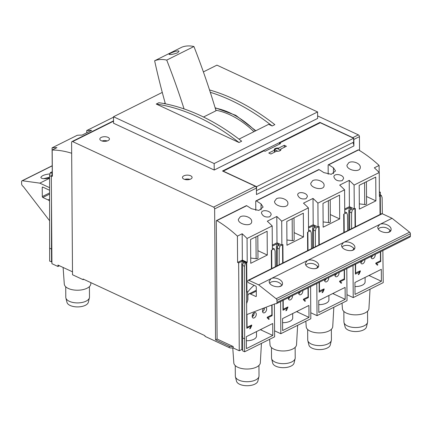 <?xml version="1.0" encoding="UTF-8"?>
<svg xmlns="http://www.w3.org/2000/svg" width="432" height="432" viewBox="0 0 432 432"><rect width="100%" height="100%" fill="white"/><g stroke="black" fill="none" stroke-linecap="round" stroke-linejoin="round"><path stroke-width="0.65" d="M113.508 117.229A118.46 74.039 -116.5 0 0 113.422 117.234L86.735 130.55A118.46 74.039 63.5 0 1 91.595 130.361L82.08 135.108A118.46 74.039 -116.5 0 0 77.22 135.297L52.088 147.836A118.46 74.039 63.5 0 1 56.943 147.652L52.186 150.023A118.46 74.039 63.5 0 1 71.669 153.252M305.969 198.725C301.687 199.525 298.928 198.272 297.697 194.967C297.481 190.89 307.708 192.569 307.336 196.684L305.969 198.725M269.768 216.783C265.486 217.582 262.726 216.329 261.495 213.03C261.279 208.948 271.512 210.627 271.134 214.742L269.768 216.783M342.166 180.662C337.883 181.462 335.129 180.209 333.898 176.909C333.677 172.827 343.91 174.506 343.532 178.621L342.166 180.662M255.803 210.368L255.739 201.296A0.74 0.464 63.5 0 1 255.938 200.88A0.74 0.464 63.5 0 1 256.322 200.929A118.46 74.039 63.5 0 1 261.036 203.915L263.12 207.079L258.892 210.438L251.419 208.715A118.46 74.039 -116.5 0 0 246.704 205.724A0.74 0.464 -116.5 0 0 246.321 205.681L216.481 220.568A0.74 0.464 63.5 0 1 216.864 220.612A118.46 74.039 63.5 0 1 237.406 236.131L242.163 233.755A118.46 74.039 63.5 0 1 247.055 238.475L247.217 262.332L246.704 262.591L241.828 260.323L242.347 260.069L247.217 262.332M328.201 174.242L328.136 165.175A0.74 0.464 63.5 0 1 328.336 164.759L358.177 149.872A0.74 0.464 63.5 0 1 358.56 149.915A118.46 74.039 63.5 0 1 379.102 165.434L374.344 167.81A118.46 74.039 -116.5 0 1 379.237 172.53L354.1 185.069A118.46 74.039 63.5 0 0 349.213 180.349L339.692 185.096A118.46 74.039 -116.5 0 1 344.585 189.815L317.903 203.126A118.46 74.039 63.5 0 0 313.011 198.412L303.496 203.159A118.46 74.039 -116.5 0 1 308.389 207.878L281.702 221.189A118.46 74.039 63.5 0 0 276.809 216.47L267.295 221.216A118.46 74.039 -116.5 0 1 272.187 225.936L247.055 238.475M328.336 164.759A0.74 0.464 63.5 0 1 328.72 164.803A118.46 74.039 63.5 0 1 333.439 167.794L335.518 170.959L331.29 174.312L323.816 172.595A118.46 74.039 -116.5 0 0 319.102 169.603A0.74 0.464 -116.5 0 0 318.719 169.56L255.938 200.88M348.851 162.616L346.961 165.218C346.529 170.273 360.639 173.129 360.299 167.243C360.585 163.48 352.804 160.396 348.851 162.616M312.649 180.679L310.759 183.276C310.333 188.33 324.437 191.187 324.097 185.301C324.389 181.537 316.602 178.459 312.649 180.679M276.453 198.736L274.558 201.339C274.131 206.393 288.241 209.25 287.901 203.364C288.187 199.6 280.4 196.522 276.453 198.736M240.251 216.799L238.361 219.402C237.929 224.451 252.04 227.313 251.699 221.427C251.986 217.663 244.204 214.58 240.251 216.799M254.108 285.347A29.614 18.187 114.9 0 0 248.222 291.47L246.91 292.124L246.704 262.591M281.983 285.12C279.056 281.74 275.416 280.708 271.069 282.031L269.698 283.149M49.567 177.287L43.454 178.681M318.179 267.057C315.257 263.677 311.618 262.645 307.271 263.968L305.894 265.086M317.401 266.053L317.412 267.656A3.704 2.311 63.5 0 1 317.407 267.813M354.38 248.994C351.454 245.614 347.819 244.588 343.472 245.911L342.095 247.028M353.603 247.995L353.614 249.593A3.704 2.311 63.5 0 1 353.608 249.75M390.582 230.936C387.655 227.556 384.016 226.525 379.669 227.848L378.297 228.965M389.799 229.932L389.81 231.53A3.704 2.311 63.5 0 1 389.81 231.692M355.39 273.024L360.304 270.821L360.31 271.469L358.981 274.282L358.258 274.644L359.791 271.922L355.396 274.115L355.331 264.303M355.59 264.173L355.649 273.143M319.189 291.082L324.103 288.884L324.108 289.532L322.78 292.34L322.056 292.702L323.595 289.985L319.199 292.178L319.129 282.366M319.388 282.236L319.453 291.206M340.119 282.161L341.707 282.901L340.983 283.262L340.978 282.809L339.622 281.788L339.617 281.14L344.272 278.818L344.212 269.849M283.187 300.294L283.252 309.263L287.906 306.941L286.578 310.403L285.854 310.765L287.393 308.043L282.998 310.235L282.928 300.424M303.917 300.218L305.505 300.958L304.781 301.32L304.781 300.866L303.426 299.851L303.421 299.203L308.075 296.881L308.011 287.912M267.716 318.281L269.309 319.021L268.585 319.383L268.58 318.929L267.224 317.914L267.219 317.261L271.874 314.939L271.804 305.024M113.535 120.847L71.993 141.572A1.48 0.923 63.5 0 0 71.593 142.403L72.517 274.752L83.117 279.682L83.111 279.034L204.962 335.68L204.968 336.328L229.23 347.609A2.959 1.426 -0.4 0 0 233.221 347.657M275.254 151.832L274.795 151.621L274.779 149.801A2.813 1.355 179.6 0 1 275.173 149.218L276.07 148.775A2.813 1.355 179.6 0 1 277.263 148.565L280.384 150.017A2.813 1.355 179.6 0 1 278.424 151.195M274.779 149.801L277.884 151.243M280.39 150.498L280.384 150.017M276.556 151.184A3.332 1.604 -0.4 0 0 280.913 149.623A3.332 1.604 -0.4 0 0 280.724 149.099L286.4 146.27L284.278 145.287L278.608 148.117A3.332 1.604 -0.4 0 0 274.25 149.672A3.332 1.604 -0.4 0 0 274.439 150.196L268.763 153.025L270.886 154.013L276.556 151.184M280.735 150.152L280.724 149.099M319.939 122.899L319.939 122.391L222.507 170.996L255.355 186.268A1.48 0.923 63.5 0 1 256.424 188.06L256.468 194.546L353.9 145.935L353.857 139.45A1.48 0.923 63.5 0 0 353.641 138.58M71.993 141.572A1.48 0.923 63.5 0 1 72.646 141.599L213.57 207.117A1.48 0.923 63.5 0 1 214.639 208.904L215.552 339.827L217.107 339.055L216.281 220.984A0.74 0.464 63.5 0 1 216.481 220.568M166.73 60.097L193.93 46.526A44.383 27.74 63.5 0 0 181.834 47.191L154.634 60.766A44.383 27.74 63.5 0 1 166.73 60.097A518.254 323.924 63.5 0 1 184.07 108.923M177.498 52.834L178.999 51.343C178.783 49.54 168.545 53.681 169.09 54.367C170.456 54.842 173.259 54.335 177.498 52.834M113.503 116.748L214.164 163.544L214.213 170.03L113.551 123.233L113.503 116.748L162.275 92.416M203.386 71.901L216.934 65.146L317.596 111.942L214.164 163.544M165.159 103L164.02 103.572M210.292 92.291A229.516 143.451 63.5 0 1 272.182 125.971L274.849 124.643A229.516 143.451 63.5 0 0 209.525 89.942M272.182 125.971L268.628 124.346L238.999 139.126M239.009 142.522L241.672 141.194A229.516 143.451 63.5 0 0 158.917 102.719L156.249 104.047A229.516 143.451 63.5 0 1 239.009 142.522L156.249 104.047M255.803 130.739L235.753 115.312L215.109 107.735M237.406 236.131L237.589 262.44L238.648 262.937L239.263 350.779L233.221 347.971L233.21 346.545L217.107 339.055M342.031 303.178L342.425 308.756A13.257 6.388 -0.4 0 0 350.887 314.447A13.257 6.388 -0.4 0 0 365.164 312.876A13.257 6.388 -0.4 0 0 368.933 308.567L370.03 289.208M305.834 321.241L306.229 326.813A13.257 6.388 -0.4 0 0 314.69 332.505A13.257 6.388 -0.4 0 0 328.968 330.939A13.257 6.388 -0.4 0 0 332.732 326.63L333.833 307.271M269.633 339.304L270.027 344.876A13.257 6.388 -0.4 0 0 278.489 350.568A13.257 6.388 -0.4 0 0 292.766 348.997A13.257 6.388 -0.4 0 0 296.53 344.693L297.632 325.334M232.756 347.814L233.825 362.934A13.257 6.388 -0.4 0 0 242.287 368.631A13.257 6.388 -0.4 0 0 256.565 367.06A13.257 6.388 -0.4 0 0 260.334 362.75L261.43 343.391M72.5 271.825L57.953 265.064L57.964 266.495L51.926 263.687L51.311 175.84L52.369 176.332L52.186 150.023M59.438 265.756L57.964 266.495M86.735 130.55L86.751 132.781M51.737 172.303L52.337 171.731M52.088 147.836L52.256 171.693M51.316 176.45L49.567 175.64L49.658 261.139L51.91 261.851M49.567 175.64L50.323 172.66L51.376 172.13L52.342 172.584M52.342 172.233L51.737 171.952M52.353 173.486L50.323 172.66M52.364 175.316L51.311 175.84M379.393 195.534L380.279 195.944L381.332 195.421L382.12 197.629L382.347 213.781M379.388 194.551L381.332 195.421M379.372 191.786L380.344 192.24L379.377 192.721M282.539 318.605L282.62 330.545L308.993 317.385L308.912 305.446L282.539 318.605M283.03 262.894L282.901 244.528L282.539 244.712L282.668 263.072M308.011 250.43L307.881 232.07L307.519 232.249L307.649 250.614M305.505 300.958L303.944 299.786L308.34 297.594L308.27 287.782M303.502 236.984L303.34 213.187L286.789 221.443L286.956 245.241L303.502 236.984L294.116 232.621M279.185 264.811L279.185 248.989L279.936 246.008L281.869 245.047L281.702 221.189M280.6 301.585L280.827 333.715L310.819 318.751L310.597 286.621M308.389 207.878L308.551 231.736L310.484 230.769L311.272 232.978L311.494 248.692M288.403 297.691A2.959 1.82 114.9 0 0 289.181 299.905A2.959 1.82 114.9 0 0 290.45 299.813A2.959 1.82 114.9 0 0 292.453 295.672M298.744 292.534A2.959 1.82 114.9 0 0 299.527 294.743A2.959 1.82 114.9 0 0 300.791 294.651A2.959 1.82 114.9 0 0 302.794 290.515M318.735 300.542L318.821 312.482L345.195 299.322L345.114 287.383L318.735 300.542M319.232 244.831L319.102 226.471L318.74 226.649L318.87 245.014M344.207 232.373L344.083 214.007L343.721 214.186L343.845 232.551M341.707 282.901L340.141 281.729L344.536 279.531L344.471 269.719M339.703 218.927L339.536 195.124L322.99 203.38L323.158 227.183L339.703 218.927L330.318 214.564M315.382 246.753L315.382 230.931L316.138 227.95L318.071 226.984L317.903 203.126M316.802 283.527L317.029 315.657L347.02 300.688L346.799 268.558M344.585 189.815L344.752 213.673L346.685 212.711L347.474 214.92L347.695 230.629M324.605 279.634A2.959 1.82 114.9 0 0 325.382 281.842A2.959 1.82 114.9 0 0 326.651 281.75A2.959 1.82 114.9 0 0 328.649 277.614M334.946 274.471A2.959 1.82 114.9 0 0 335.723 276.685A2.959 1.82 114.9 0 0 336.992 276.593A2.959 1.82 114.9 0 0 338.996 272.452M354.937 282.485L355.023 294.419L381.397 281.259L381.31 269.325L354.937 282.485M376.315 264.098L377.908 264.838L377.185 265.199L377.179 264.746L375.824 263.731L375.818 263.083L380.473 260.761L380.408 251.791M355.428 226.773L355.304 208.408L354.942 208.591L355.066 226.951M379.237 172.53L379.399 196.387L379.917 196.128L380.047 214.488M354.1 185.069L354.267 208.926L352.339 209.887L351.583 212.868L351.583 228.69M353.003 265.464L353.225 297.594L383.222 282.631L382.865 250.565M377.908 264.838L376.342 263.666L380.738 261.473L380.668 251.662M380.408 214.31L380.279 195.944M375.905 200.864L375.737 177.066L359.186 185.323L359.354 209.12L375.905 200.864L366.514 196.501M360.801 261.571A2.959 1.82 114.9 0 0 361.584 263.785A2.959 1.82 114.9 0 0 362.848 263.693A2.959 1.82 114.9 0 0 364.851 259.551M371.147 256.414A2.959 1.82 114.9 0 0 371.925 258.622A2.959 1.82 114.9 0 0 373.194 258.53A2.959 1.82 114.9 0 0 375.197 254.394M51.7 175.646L52.229 173.545M49.572 248.162L51.478 249.048L51.478 199.562M246.337 336.668L246.424 348.602L272.797 335.443L272.711 323.509L246.337 336.668M246.623 303.626L247.914 299.797L247.887 296.033A3.704 2.311 63.5 0 1 248.886 293.954A3.704 2.311 63.5 0 1 250.517 294.019L255.814 296.487A0.74 0.464 63.5 0 0 256.138 296.498A0.74 0.464 63.5 0 0 256.338 296.082L256.273 286.999A0.74 0.464 63.5 0 0 255.739 286.103L248.324 282.658A0.74 0.464 63.5 0 1 247.79 281.761L247.784 281.113A1.48 0.923 63.5 0 1 248.184 280.282A1.48 0.923 63.5 0 1 248.837 280.309L258.633 284.861L276.167 298.739A1.48 0.923 63.5 0 1 276.961 300.353L276.977 302.443A2.219 1.388 63.5 0 1 276.377 303.691A2.219 1.388 63.5 0 1 275.4 303.653L246.964 314.518L247.05 327.326L251.705 325.004L251.71 325.652L250.382 328.466L249.658 328.828L251.192 326.106L246.796 328.298L246.343 262.775L245.29 263.299L244.534 266.279L244.625 351.778L274.622 336.814L274.39 304.036M272.187 225.936L272.354 249.793L274.282 248.832L275.076 251.041L275.292 266.755M271.809 268.493L271.679 250.128L271.318 250.312L271.447 268.672M269.309 319.021L267.743 317.849L272.138 315.657L272.063 304.927M267.305 255.047L267.138 231.244L250.587 239.501L250.754 263.304L267.305 255.047L257.915 250.684M254.248 317.876A2.959 1.82 114.9 0 0 256.198 315.139A2.959 1.82 114.9 0 0 255.479 312.595A2.959 1.82 114.9 0 0 252.585 314.512A2.959 1.82 114.9 0 0 252.985 317.963A2.959 1.82 114.9 0 0 254.248 317.876M263.795 308.086A2.959 1.82 114.9 0 0 262.526 310.781A2.959 1.82 114.9 0 0 263.326 312.806A2.959 1.82 114.9 0 0 264.595 312.714A2.959 1.82 114.9 0 0 266.539 309.982A2.959 1.82 114.9 0 0 265.826 307.433A2.959 1.82 114.9 0 0 265.664 307.373M346.977 294.689L353.225 297.594M310.781 312.752L317.029 315.657M274.579 330.809L280.827 333.715M379.15 172.444L379.102 165.434M380.365 194.972L380.344 192.24M190.717 179.048A4.811 2.317 -0.4 0 0 192.089 177.412A4.811 2.317 -0.4 0 0 187.256 175.127A4.811 2.317 -0.4 0 0 182.461 177.482A4.811 2.317 -0.4 0 0 185.468 179.604A4.811 2.317 -0.4 0 0 190.717 179.048M108.07 140.621A4.811 2.317 -0.4 0 0 109.436 138.991A4.811 2.317 -0.4 0 0 104.609 136.706A4.811 2.317 -0.4 0 0 99.814 139.055A4.811 2.317 -0.4 0 0 102.816 141.183A4.811 2.317 -0.4 0 0 108.07 140.621M317.596 111.942L317.639 118.427L214.213 170.03M319.939 122.391L352.787 137.657A1.48 0.923 63.5 0 1 353.354 138.121M317.623 115.927L358.371 134.87A1.48 0.923 63.5 0 1 359.44 136.663L359.537 150.509M239.263 350.779L241.844 349.488L241.753 263.99L242.509 261.009L244.415 261.895L243.383 262.408L242.627 265.388L242.627 337.916L242.719 350.892L244.625 351.778M241.844 349.488L242.714 349.893M215.552 339.827L229.225 346.183A2.959 1.426 -0.4 0 0 232.826 346.361M51.478 249.048L51.57 262.024M242.509 261.009L238.648 262.937M348.802 230.078L348.802 210.578L349.558 207.598L351.464 208.483L350.433 209.002L349.677 211.982L351.583 212.868M349.677 211.982L349.677 229.64M350.433 209.002L352.339 209.887M344.741 211.842L346.685 212.711M276.404 266.198L276.404 246.699L277.16 243.718L279.067 244.609L278.03 245.122L277.274 248.103L279.185 248.989M277.274 248.103L277.274 265.766M278.03 245.122L279.936 246.008M272.338 247.963L274.282 248.832M312.601 248.141L312.601 228.641L313.357 225.661L315.263 226.546L314.231 227.065L313.475 230.045L315.382 230.931M313.475 230.045L313.475 247.703M314.231 227.065L316.138 227.95M308.54 229.9L310.484 230.769M243.383 262.408L245.29 263.299M242.627 265.388L244.534 266.279M348.802 210.578L349.904 211.091M349.558 207.598L344.725 210.006M312.601 228.641L313.702 229.149M313.357 225.661L308.529 228.069M276.404 246.699L277.501 247.212M277.16 243.718L272.327 246.132M241.753 263.99L242.854 264.497M237.589 262.44L241.466 260.507L246.343 262.775M241.466 260.507L241.828 260.323M242.163 233.755L242.347 260.069M379.399 195.885L379.917 196.128M272.322 245.111L276.993 242.779L281.869 245.047M276.809 216.47L276.993 242.779M308.518 227.054L313.195 224.721L318.071 226.984M313.011 198.412L313.195 224.721M349.213 180.349L349.396 206.658L354.267 208.926M344.72 208.991L349.396 206.658M359.316 203.872L364.721 204.503A1.48 0.713 -0.4 0 0 366.568 203.801L366.412 181.715M250.717 258.05L256.122 258.687A1.48 0.713 -0.4 0 0 257.969 257.985L257.812 235.899M323.12 221.929L328.52 222.566A1.48 0.713 -0.4 0 0 330.367 221.859L330.215 199.778M286.918 239.992L292.318 240.624A1.48 0.713 -0.4 0 0 294.165 239.922L294.014 217.836M358.916 271.512L359.791 271.922M358.565 274.088L358.981 274.282M375.824 263.423L376.342 263.666M371.104 256.997L371.579 257.213M379.858 261.063L380.738 261.473M246.542 291.956L246.91 292.124M250.317 325.696L251.192 326.106M249.966 328.271L250.382 328.466M267.224 317.606L267.743 317.849M262.505 311.18L262.98 311.396M271.258 315.247L272.138 315.657M247.741 300.316L247.682 291.74M322.715 289.575L323.595 289.985M322.369 292.151L322.78 292.34M339.622 281.486L340.141 281.729M334.908 275.054L335.378 275.276M343.661 279.126L344.536 279.531M286.513 307.638L287.393 308.043M286.168 310.214L286.578 310.403M303.421 299.543L303.944 299.786M298.706 293.117L299.182 293.339M307.46 297.189L308.34 297.594M343.85 311.418L343.926 321.91A11.848 5.708 -0.4 0 0 344.012 322.58L345.136 327.051A10.746 5.179 -0.4 0 0 352.355 331.29A10.746 5.179 -0.4 0 0 363.49 329.945A10.746 5.179 -0.4 0 0 366.476 326.9L367.54 322.412A11.848 5.708 -0.4 0 0 367.616 321.748L367.546 311.251M344.012 322.58A11.848 5.708 -0.4 0 0 351.972 327.256A11.848 5.708 -0.4 0 0 364.246 325.771A11.848 5.708 -0.4 0 0 367.54 322.412M307.654 329.476L307.724 339.973A11.848 5.708 -0.4 0 0 307.811 340.637L308.934 345.109A10.746 5.179 -0.4 0 0 316.159 349.353A10.746 5.179 -0.4 0 0 327.294 348.008A10.746 5.179 -0.4 0 0 330.28 344.963L331.339 340.475A11.848 5.708 -0.4 0 0 331.414 339.806L331.344 329.314M307.811 340.637A11.848 5.708 -0.4 0 0 315.77 345.314A11.848 5.708 -0.4 0 0 328.05 343.829A11.848 5.708 -0.4 0 0 331.339 340.475M271.453 347.539L271.528 358.036A11.848 5.708 -0.4 0 0 271.609 358.7L272.738 363.172A10.746 5.179 -0.4 0 0 279.958 367.416A10.746 5.179 -0.4 0 0 291.092 366.066A10.746 5.179 -0.4 0 0 294.079 363.02L295.142 358.538A11.848 5.708 -0.4 0 0 295.218 357.869L295.142 347.371M271.609 358.7A11.848 5.708 -0.4 0 0 279.574 363.377A11.848 5.708 -0.4 0 0 291.848 361.892A11.848 5.708 -0.4 0 0 295.142 358.538M252.25 315.506A9.553 4.601 -0.4 0 0 253.557 314.96A9.553 4.601 -0.4 0 0 253.876 314.793M235.251 365.602L235.327 376.094A11.848 5.708 -0.4 0 0 235.413 376.763L236.536 381.235A10.746 5.179 -0.4 0 0 243.756 385.474A10.746 5.179 -0.4 0 0 254.891 384.129A10.746 5.179 -0.4 0 0 257.877 381.083L258.941 376.596A11.848 5.708 -0.4 0 0 259.016 375.932L258.946 365.434M235.413 376.763A11.848 5.708 -0.4 0 0 243.373 381.44A11.848 5.708 -0.4 0 0 255.647 379.955A11.848 5.708 -0.4 0 0 258.941 376.596M63.11 267.462L64.292 284.121A13.257 6.388 -0.4 0 0 72.754 289.813A13.257 6.388 -0.4 0 0 87.032 288.241A13.257 6.388 -0.4 0 0 90.796 283.932L90.871 282.641M65.718 286.783L65.788 297.275A11.848 5.708 -0.4 0 0 65.875 297.945L67.003 302.416A10.746 5.179 -0.4 0 0 74.223 306.661A10.746 5.179 -0.4 0 0 85.358 305.311A10.746 5.179 -0.4 0 0 88.344 302.265L89.402 297.778A11.848 5.708 -0.4 0 0 89.483 297.113L89.408 286.616M65.875 297.945A11.848 5.708 -0.4 0 0 73.84 302.621A11.848 5.708 -0.4 0 0 86.114 301.136A11.848 5.708 -0.4 0 0 89.402 297.778M381.397 281.259L369.787 275.864A11.108 5.351 -0.4 0 0 368.923 275.503M354.964 286.562A9.623 4.639 -0.4 0 0 362.378 285.131A9.623 4.639 -0.4 0 0 365.116 281.864L365.089 277.42M272.797 335.443L261.187 330.048A11.108 5.351 -0.4 0 0 260.323 329.686M246.364 340.745A9.623 4.639 -0.4 0 0 253.778 339.314A9.623 4.639 -0.4 0 0 256.516 336.047L256.484 331.603M345.195 299.322L333.585 293.927A11.108 5.351 -0.4 0 0 332.726 293.566M318.767 304.625A9.623 4.639 -0.4 0 0 326.182 303.194A9.623 4.639 -0.4 0 0 328.919 299.921L328.887 295.483M308.993 317.385L297.389 311.985A11.108 5.351 -0.4 0 0 296.525 311.629M282.566 322.682A9.623 4.639 -0.4 0 0 289.98 321.251A9.623 4.639 -0.4 0 0 292.718 317.984L292.685 313.54M83.117 279.682L83.786 279.347M193.93 46.526A518.254 323.924 63.5 0 1 216.016 110.77L203.499 117.018M215.843 110.203A88.711 55.447 63.5 0 1 253.94 131.674M215.217 108.092A90.931 56.835 63.5 0 1 255.366 130.961M165.397 103.837A518.254 323.924 63.5 0 1 154.634 60.766M107.255 140.951A4.811 2.317 -0.4 0 0 102.022 140.989M189.902 179.372A4.811 2.317 -0.4 0 0 184.675 179.41M352.831 142.565A4.444 2.776 63.5 0 1 353.9 145.935M320.263 122.737L279.509 143.068L280.568 143.564L265.054 151.303L263.995 150.811L223.247 171.142L256.624 186.656L353.641 138.256L320.263 122.737M279.515 144.088L279.509 143.068M256.441 190.453L256.624 186.656M256.651 190.55L353.668 142.15L353.641 138.256M278.613 149.191L278.608 148.117M284.294 147.323L284.278 145.287M274.45 152.231L274.439 150.196M49.572 220.72L23.22 186.413A2.219 1.388 63.5 0 1 21.616 183.724L21.6 181.64A1.48 0.923 63.5 0 1 22 180.803A1.48 0.923 63.5 0 1 22.378 180.749L39.83 183.141L49.567 187.666M49.567 194.108L42.833 197.473L48.13 199.935A3.704 2.311 63.5 0 1 49.567 201.118M42.833 197.473A0.74 0.464 63.5 0 1 42.298 196.576L42.233 187.493A0.74 0.464 63.5 0 1 42.433 187.078A0.74 0.464 63.5 0 1 42.763 187.088L49.567 190.253M359.635 271.156L360.31 271.469M371.158 257.504A2.959 1.82 114.9 0 0 372.751 255.609M360.817 262.661A2.959 1.82 114.9 0 0 362.41 260.771M248.184 280.282L381.607 213.71A1.48 0.923 63.5 0 1 382.255 213.737L392.056 218.295L409.59 232.168A1.48 0.923 63.5 0 1 410.384 233.788L410.4 235.877A2.219 1.388 63.5 0 1 409.801 237.125L276.377 303.691M323.433 289.219L324.108 289.532M334.957 275.562A2.959 1.82 114.9 0 0 336.555 273.672M324.616 280.724A2.959 1.82 114.9 0 0 326.209 278.829M287.231 307.276L287.912 307.589M298.76 293.625A2.959 1.82 114.9 0 0 300.353 291.73M288.414 298.782A2.959 1.82 114.9 0 0 290.012 296.892M251.035 325.339L251.71 325.652M262.559 311.683A2.959 1.82 114.9 0 0 264.508 307.816M252.218 316.845A2.959 1.82 114.9 0 0 254.129 312.73M49.567 177.946C44.545 179.08 41.629 178.918 40.829 177.46C41.726 175.624 44.788 174.442 50.009 173.902M49.567 178.286L39.83 183.141M392.056 218.295L258.633 284.861M343.445 242.552C347.258 240.408 355.136 243.74 354.899 247.401C355.261 252.985 341.269 250.744 341.555 245.263L343.445 242.552M307.249 260.609C311.056 258.466 318.935 261.803 318.697 265.464C319.059 271.048 305.073 268.801 305.354 263.326L307.249 260.609M271.048 278.672C274.86 276.529 282.733 279.866 282.496 283.522C282.857 289.105 268.871 286.864 269.158 281.383L271.048 278.672M379.647 224.489C383.459 222.345 391.333 225.682 391.095 229.338C391.457 234.922 377.471 232.681 377.757 227.2L379.647 224.489M319.102 169.603L256.322 200.929M246.704 205.724L216.864 220.612M358.56 149.915L328.72 164.803M281.664 285.487L279.207 286.713M317.412 267.656L315.409 268.655M353.614 249.593L351.61 250.592M389.81 231.53L387.806 232.529M255.355 186.268L213.57 207.117M256.424 188.06L214.639 208.904M113.535 121.198L72.646 141.599M358.371 134.87L352.787 137.657M359.44 136.663L353.857 139.45M229.225 346.183L229.23 347.609M241.758 336.512L242.627 336.917M242.627 337.916L244.534 338.801M333.477 173.718L333.439 167.794M261.079 209.839L261.036 203.915M364.57 182.639L364.721 204.503M255.965 236.817L256.122 258.687M328.369 200.696L328.52 222.566M292.167 218.759L292.318 240.624M369.781 275.076L369.787 275.864M261.182 329.26L261.187 330.048M333.58 293.139L333.585 293.927M297.383 311.197L297.389 311.985M52.213 165.861L22.378 180.749M42.908 187.159L42.233 187.493M49.567 192.947L42.298 196.576M49.567 199.217L48.13 199.935M256.306 291.136L250.517 294.019M256.322 296.228L255.814 296.487M382.255 213.737L248.837 280.309M409.59 232.168L276.167 298.739M410.384 233.788L276.961 300.353M410.4 235.877L276.977 302.443M52.213 165.731L22 180.803M256.295 290.255L248.886 293.954"/></g></svg>
